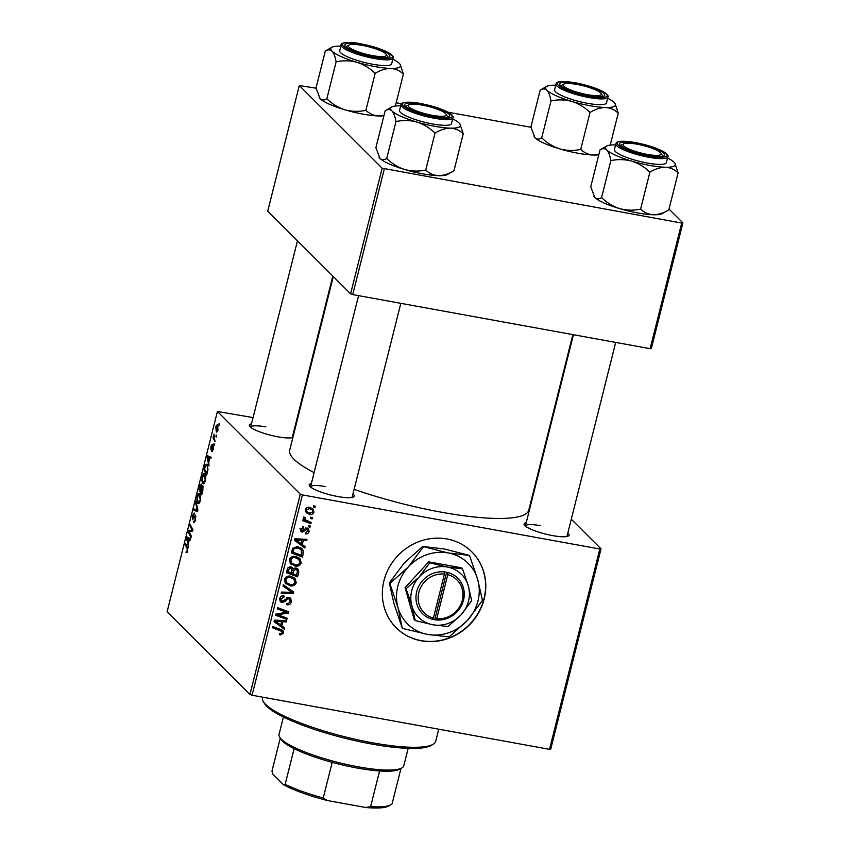 <?xml version="1.0" encoding="UTF-8"?>
<svg xmlns="http://www.w3.org/2000/svg" width="850" height="850" viewBox="0 0 850 850"><rect width="100%" height="100%" fill="white"/><g stroke="black" fill="none" stroke-linecap="round" stroke-linejoin="round"><path stroke-width="1.27" d="M421.26 640.804A53.582 49.821 134.9 0 0 478.55 612.956A53.582 49.821 134.9 0 0 471.899 551.937A53.582 49.821 134.9 0 0 446.845 538.942A53.582 49.821 134.9 0 0 389.566 566.78A53.582 49.821 134.9 0 0 396.217 627.799A53.582 49.821 134.9 0 0 421.26 640.804M396.121 627.714A53.582 49.821 134.9 0 0 421.079 640.613A53.582 49.821 134.9 0 0 478.337 612.829A53.582 49.821 134.9 0 0 471.814 551.841M567.811 533.067A23.216 4.622 -165.9 0 1 568.406 536.021A23.216 4.622 -165.9 0 1 552.638 535.606A23.216 4.622 -165.9 0 1 524.312 524.939A23.216 4.622 -165.9 0 1 526.235 522.622M566.939 536.509A21.431 4.261 14.1 0 0 566.95 536.488L615.697 342.422M352.941 493.988A23.216 4.622 -165.9 0 1 353.536 496.931A23.216 4.622 -165.9 0 1 337.769 496.527A23.216 4.622 -165.9 0 1 309.442 485.86A23.216 4.622 -165.9 0 1 311.366 483.544M352.07 497.431A21.431 4.261 14.1 0 0 352.081 497.409L400.828 303.333M292.857 437.548A23.216 4.622 -165.9 0 1 277.908 436.804A23.216 4.622 -165.9 0 1 249.581 426.137A23.216 4.622 -165.9 0 1 251.504 423.821M292.209 437.707A21.431 4.261 14.1 0 0 292.219 437.686L332.807 276.08M572.847 334.624L528.753 510.191A123.239 24.512 -165.9 0 1 441.341 512.21A123.239 24.512 -165.9 0 1 354.11 489.313M314.107 472.6A123.239 24.512 -165.9 0 1 289.691 450.149L333.296 276.558M571.296 519.191L601.024 548.856L550.704 749.179L549.504 749.339L599.813 549.015L601.024 548.856M295.726 556.474L299.88 558.556L301.219 562.891C300.039 565.537 298.01 566.599 295.141 566.058L290.371 563.486L289.489 559.64C290.7 556.909 292.783 555.857 295.726 556.474M290.849 564.028L290.371 563.486M302.324 544.595L305.139 546.635L304.81 547.974L294.504 540.324L294.876 538.815L306.988 539.314L306.669 540.558L303.386 540.377L302.324 544.595L301.176 543.447M283.592 633.069L280.404 635.024L279.363 634.727L279.522 633.463L280.511 633.76L282.243 632.74L281.913 631.465L272.531 627.789L272.839 626.535L281.053 629.563L282.997 630.689L283.592 633.069L281.711 631.274M288.968 597.369L290.689 598.241L291.465 601.726C290.711 604.191 289.085 605.179 286.578 604.679L286.748 603.426L288.554 603.415L290.116 601.396L288.766 598.623L287.661 598.761L284.867 601.619L281.956 602.554L280.33 601.758L279.682 598.666C280.351 596.53 281.775 595.584 283.953 595.808L284.017 597.114L281.042 598.952L282.189 601.301L288.968 597.369M287.821 597.231L289.68 599.091L287.502 597.369M279.522 599.048L282.189 601.301M283.348 584.736L293.739 592.057L293.335 593.629L281.191 593.321L281.499 592.078L291.911 592.344L283.007 586.064L283.348 584.736M290.764 576.236L294.918 578.319L296.257 582.654C295.078 585.299 293.048 586.351 290.179 585.809L285.409 583.238L284.527 579.392C285.738 576.661 287.821 575.609 290.764 576.236M285.887 583.78L285.409 583.238M313.682 505.697L315.276 506.292L314.967 507.524L313.363 506.961L313.682 505.697M253.066 417.594L217.419 411.485L300.273 494.147L302.409 494.913L252.089 695.247L549.504 749.339M302.409 494.913L599.813 549.015M295.981 567.981L297.936 569.011L298.754 572.061L297.564 576.821L286.365 572.688L287.746 568.034L290.806 566.876L292.57 567.726L293.239 569.032L295.981 567.981M281.892 625.929L284.718 627.969L284.378 629.308L274.072 621.658L274.444 620.149L286.556 620.649L286.237 621.892L282.954 621.711L281.892 625.929L280.744 624.782M280.362 615.602L287.172 618.173L286.864 619.416L275.676 615.262L276.006 613.955L286.779 612.361L277.27 608.908L277.589 607.654L288.777 611.787L288.447 613.094L277.684 614.709L280.362 615.602M309.113 531.462C308.571 533.332 307.36 534.14 305.49 533.885L305.49 532.599L308.061 531.207L307.169 529.348L302.26 532.164L301.006 531.548L300.486 529.136L303.769 526.798L303.62 528.052L301.538 529.391L302.377 530.899L305.681 528.434L307.381 528.094L308.55 528.689L309.113 531.462L308.136 530.485M305.915 527.797L307.785 529.656L306.053 528.243M299.965 528.753L302.377 530.899M303.609 551.597L302.526 557.069L291.327 552.936L292.612 548.484L297.904 546.709L302.249 548.898L303.609 551.597L301.739 549.737L301.75 550.439M309.666 507.376L313.002 509.001L313.958 512.178C313.214 514.091 311.833 514.856 309.825 514.505L306.319 512.805L305.394 509.607C306.202 507.684 307.626 506.94 309.666 507.376M310.813 517.119L312.407 517.714L312.099 518.946L310.494 518.383L310.813 517.119M303.737 519.084L304.757 520.104L303.344 517.746L303.864 516.97L305.076 517.703L305.277 519.764L311.217 522.474L310.898 523.727L302.759 520.721L303.078 519.467L304.172 519.584M308.72 525.459L310.314 526.044L310.006 527.287L308.401 526.724L308.72 525.459M204.68 473.854C205.721 474.863 205.913 477.222 205.275 480.919C204.446 483.522 203.639 484.415 202.842 483.597L201.801 480.526L202.194 476.51C203.044 473.832 203.873 472.951 204.68 473.854L204.159 473.556M208.781 462.304L208.972 465.981L207.102 457.215L207.474 455.706L211.14 457.332L210.832 458.564L209.844 458.086L208.781 462.304M186.564 551.523L187.287 550.641L187.074 548.399L185.13 544.68L185.438 543.426L187.457 547.283L187.648 551.097L186.044 552.404L186.309 551.129L187.457 551.735M194.023 514.293L192.769 515.961L192.716 518.468L195.5 515.068L195.521 519.754C194.852 522.208 194.183 523.069 193.492 522.336L195.16 519.286L195.213 516.332L192.429 519.722L192.398 515.536L194.214 513.007L194.034 514.229M193.864 521.178L195.022 521.347M195.914 516.46L194.852 516.375M192.716 518.468L193.8 518.426M195.946 501.627L197.901 510.064L197.498 511.647L193.789 510.212L194.097 508.969L197.285 510.191L195.606 502.956L195.946 501.627M199.718 493.606C200.759 494.615 200.951 496.974 200.313 500.682C199.484 503.274 198.677 504.167 197.869 503.349L196.839 500.289L197.232 496.272C198.082 493.584 198.911 492.703 199.718 493.606L199.197 493.308M219.045 423.555L219.13 425.542L219.045 423.555M217.419 411.485L167.099 611.809L249.953 694.471L300.273 494.147M202.768 485.647L202.916 490.078L201.726 494.838L198.964 489.579L200.196 484.946L201.354 484.043L201.737 486.476L202.555 485.531M188.349 543.639L188.541 547.315L186.671 538.549L187.042 537.041L190.719 538.666L190.4 539.909L189.412 539.421L188.349 543.639M189.667 532.929L191.335 536.191L191.027 537.434L188.275 532.153L188.604 530.857L192.217 530.209L189.869 525.799L190.188 524.546L192.939 529.805L192.61 531.112L188.987 531.781L189.667 532.929M211.852 450.319L212.883 449.14L212.925 447.153L210.917 449.586L210.896 446.324L212.319 444.221L211.172 448.301L213.212 445.889L213.169 449.491L211.576 451.594L211.852 450.319L212.829 450.596M213.499 447.259L212.659 447.206M213.393 446.218L212.627 446.08L213.212 445.889M207.974 469.582L206.688 475.086L203.926 469.827L205.094 465.386L207.049 464.058L207.974 469.582M217.515 424.894L218.014 430.206L216.325 432.204L215.794 426.785L217.164 424.681M216.176 434.977L216.261 436.964L216.176 434.977M214.583 438.919L215.061 441.745L213.053 437.92L213.371 436.666L213.786 437.463L214.051 434.18L214.583 438.919M214.083 443.307L214.168 445.294L214.083 443.307M295.332 425.276L295.917 425.382M669.024 209.047L682.901 222.891L651.344 348.521L650.133 348.681L681.689 223.051L682.901 222.891M316.062 88.198L299.296 85.531L267.739 211.161L350.593 293.813L382.149 168.194L681.689 223.051M384.285 168.959L352.729 294.589L650.133 348.681M299.296 85.531L382.149 168.194M396.174 102.765L401.519 103.743M447.971 112.189L530.931 127.277M352.729 294.589L350.593 293.813M252.089 695.247L249.953 694.471M325.709 486.614A21.431 4.261 14.1 0 0 310.505 486.965A21.431 4.261 14.1 0 0 310.494 486.986M265.848 426.891A21.431 4.261 14.1 0 0 250.644 427.242A21.431 4.261 14.1 0 0 250.633 427.263M540.579 525.693A21.431 4.261 14.1 0 0 525.374 526.044A21.431 4.261 14.1 0 0 525.364 526.076M219.289 424.926L218.726 424.819M200.037 489.77L198.964 489.579M201.769 485.233L200.196 484.946M203.171 486.731L201.737 486.476M201.779 485.424L201.057 485.297L199.601 488.941L200.462 490.578L200.919 485.212L201.779 485.371M203.171 486.763L201.333 486.434M203.203 487.007L202.449 486.869L201.439 488.58L200.781 491.194L201.716 492.968L202.587 489.419L202.3 486.784L203.203 486.944M197.423 500.395L196.839 500.289M200.43 494.998L199.367 494.806L197.604 496.687L197.338 499.566L198.199 502.138L199.644 502.531M200.398 500.289L199.017 494.604L200.387 494.849M198.199 502.138L199.952 500.204M197.678 510.924L193.789 510.212M197.837 510.297L197.285 510.191M196.276 503.072L195.606 502.956M193.694 518.649L192.929 518.511M187.085 552.596L186.044 552.404M186.203 544.871L185.13 544.68M187.276 538.656L186.671 538.549M190.474 539.612L189.412 539.421M187.584 539.973L188.148 542.576L188.987 539.208L187.17 538.326L187.584 539.973M190.644 538.953L187.17 538.326M190.506 539.484L188.987 539.208M189.359 532.355L188.275 532.153M191.494 531.378L188.604 530.857M192.812 530.315L192.217 530.209M192.578 529.114L191.473 528.913M190.942 525.991L189.869 525.799M212.171 451.701L211.576 451.594M207.708 457.321L207.102 457.215M210.906 458.277L209.844 458.086M208.016 458.639L208.569 461.242L209.419 457.874L207.602 456.981L208.016 458.639M211.076 457.619L207.602 456.981M210.938 458.15L209.419 457.874M204.999 470.018L203.926 469.827M205.657 465.492L205.094 465.386M207.782 465.46L205.466 465.885L204.563 469.189L206.678 473.216L207.071 471.633C207.814 468.276 207.697 466.151 206.72 465.269L207.729 465.29M202.385 480.632L201.801 480.526M205.392 475.246L204.329 475.054L202.566 476.935L202.3 479.814L203.161 482.375L204.606 482.779M205.36 480.537L203.979 474.842L205.349 475.097M203.161 482.375L204.914 480.452M218.174 426.307L216.081 427.136L216.601 430.929L217.674 431.248M218.067 429.962L216.909 425.956L218.142 426.179M216.601 430.929L217.717 429.898M216.421 436.337L215.857 436.241M214.242 438.132L213.053 437.92M214.296 435.03L213.754 434.934M214.327 444.678L213.764 444.571M313.565 506.132L314.967 507.524M297.298 570.616L298.754 572.061M295.747 574.781L297.564 576.821M295.694 574.961L286.641 571.614M291.337 567.014L293.239 569.032M296.788 568.225L296.947 569.946M292.113 567.906L291.731 568.724L289.818 566.822M294.971 567.97L296.841 569.829L295.63 569.213L293.441 571.072L292.793 573.697L296.565 575.089L297.394 571.551L296.841 569.829M286.854 570.786L291.476 573.208L291.699 568.692M287.417 568.703L288.522 569.808L287.991 571.923M289.319 566.897L290.541 568.119L288.522 569.808M292.007 569.107L290.541 568.119M291.646 572.549L292.793 573.697M292.166 569.798L293.441 571.072M294.493 568.066L295.63 569.213M294.982 581.379L296.257 582.654M288.575 583.992L290.179 585.809M288.309 583.95L285.047 582.739M293.834 577.426L294.514 579.997M284.399 580.146L286.981 582.93L290.541 584.588C292.591 584.97 294.047 584.216 294.908 582.314L293.898 579.232L290.328 577.447C288.246 577.012 286.769 577.756 285.887 579.679L286.546 582.431L284.686 580.571M293.898 579.232L290.286 576.162M284.803 578.606L285.887 579.679M288.979 576.098L290.328 577.447M291.763 590.654L291.476 591.77L293.335 593.629M283.124 585.618L291.911 592.344M290.233 600.493L291.465 601.726M286.588 597.688L287.661 598.761M283.826 600.578L284.867 601.619M281.191 600.706L280.096 600.695L281.956 602.554M282.689 595.797L284.017 597.114M282.508 595.829L283.751 597.061M279.958 597.869L281.042 598.952M289.553 597.529L289.733 599.144M279.448 634.079L280.404 635.024M281.913 631.465L280.054 629.606L272.797 626.716M281.743 629.85L281.733 631.21M282.742 626.546L282.519 627.449L284.378 629.308M282.519 627.449L274.168 621.254M284.931 620.585L286.237 621.892M281.69 620.447L282.954 621.711M277.642 622.731L280.691 625.005L281.541 621.637L275.496 621.308L277.642 622.731M274.422 620.245L275.496 621.308M280.298 620.394L281.541 621.637M285.047 617.366L286.864 619.416M284.994 617.567L275.942 614.199M283.826 611.362L281.966 609.503L284.92 610.513L286.779 612.361M281.966 609.503L277.536 607.846M286.652 611.001L288.447 613.094M286.588 611.235L285.781 611.373M280.043 613.275L281.106 614.338M276.792 613.827L277.684 614.709M305.479 528.594L306.361 529.476M301.474 530.262L300.401 530.315L302.26 532.164M302.419 526.862L303.62 528.052M300.677 528.541L301.538 529.391M307.339 528.094L307.339 529.21M303.174 545.211L302.951 546.114L304.81 547.974M302.951 546.114L294.599 539.92M305.362 539.251L306.669 540.558M302.122 539.112L303.386 540.377M298.063 541.397L301.123 543.671L301.973 540.303L295.928 539.973L298.063 541.397M294.854 538.9L295.928 539.973M300.73 539.059L301.973 540.303M302.164 552.319L303.408 553.552M300.709 555.029L302.526 557.069M300.666 555.209L291.603 551.862M301.166 548.006L301.739 549.737M291.816 551.023L292.953 552.171L301.527 555.337L301.197 549.727L297.564 546.646M293.027 547.889L293.994 548.845L292.953 552.171M296.161 546.571L297.521 547.931L293.994 548.845M301.197 549.727L297.521 547.931M299.944 561.616L301.219 562.891M293.537 564.241L295.141 566.058M293.271 564.198L290.02 562.987M298.796 557.674L299.476 560.246M289.361 560.384L291.943 563.178L295.502 564.825C297.553 565.218 299.009 564.453 299.869 562.551L298.86 559.481L295.29 557.685C293.207 557.26 291.731 558.004 290.849 559.927L291.507 562.679L289.648 560.819M298.86 559.481L295.258 556.41M289.765 558.854L290.849 559.927M293.941 556.336L295.29 557.685M312.864 511.084L313.958 512.178M308.348 512.699L309.825 514.505M307.966 512.646L305.586 511.806M311.844 508.13L312.163 509.989M305.596 509.012L307.084 511.828L310.006 513.241L312.896 511.976L312.237 510.064L309.092 507.291M308.051 507.312L309.358 508.608L306.446 509.851M312.237 510.064L309.358 508.608M310.696 517.554L312.099 518.946M309.092 521.656L310.898 523.727M309.039 521.868L303.025 519.648M303.62 517.246L304.64 518.277M303.333 517.82L305.277 519.764M308.603 525.884L310.006 527.287M433.033 744.345L430.929 745.546A87.518 17.404 -165.9 0 1 371.482 743.994A87.518 17.404 -165.9 0 1 264.69 703.789L263.404 701.739A89.303 17.765 14.1 0 0 372.364 742.762A89.303 17.765 14.1 0 0 433.033 744.345A89.303 17.765 14.1 0 0 435.71 741.296L438.749 729.194M262.639 697.159L262.48 697.786A89.303 17.765 14.1 0 0 263.404 701.739M384.019 115.334L378.664 115.961A35.944 7.151 -165.9 0 1 363.099 114.155A35.944 7.151 -165.9 0 1 345.036 109.841C338.226 107.621 332.159 103.944 326.846 98.802L336.122 61.838C343.028 60.329 349.977 60.488 356.968 62.305C363.779 64.536 369.846 68.213 375.158 73.355C380.386 70.157 385.528 68.521 390.596 68.425C395.505 68.754 399.766 70.635 403.378 74.067L400.169 64.441A35.944 7.151 -165.9 0 1 390.596 68.425A35.944 7.151 -165.9 0 1 356.968 62.305A35.944 7.151 -165.9 0 1 332.042 51.159C333.901 53.284 335.261 56.844 336.122 61.838M383.913 115.77A35.944 7.151 -165.9 0 1 378.664 115.961C373.756 115.632 369.495 113.751 365.882 110.319C358.976 111.828 352.027 111.669 345.036 109.841A35.944 7.151 -165.9 0 1 320.11 98.696L316.019 88.007L325.306 51.042C327.834 49.428 330.087 49.459 332.042 51.159A35.944 7.151 14.1 0 1 331.882 47.292L325.306 51.042M331.882 47.292A35.944 7.151 14.1 0 1 340.744 46.123A35.944 7.151 -165.9 0 1 340.85 46.123M361.324 44.444A23.216 4.622 -165.9 0 1 383.18 50.894A23.216 4.622 -165.9 0 1 389.204 56.929A23.216 4.622 -165.9 0 1 373.426 56.514A23.216 4.622 -165.9 0 1 345.1 45.857A23.216 4.622 -165.9 0 1 361.324 44.444M387.738 57.428A21.431 4.261 14.1 0 0 387.738 57.407A21.431 4.261 -165.9 0 1 387.738 57.428A21.431 4.261 -165.9 0 0 387.515 56.451L386.229 54.4A19.646 3.91 14.1 0 0 364.459 45.804A19.646 3.91 14.1 0 0 348.914 45.029A19.646 3.91 14.1 0 0 370.292 55.165A19.646 3.91 14.1 0 0 386.229 54.4M341.137 44.976L339.692 50.745A26.796 5.323 14.1 0 0 372.651 64.239A26.796 5.323 14.1 0 0 391.659 63.803L393.104 58.023A26.796 5.323 -165.9 0 1 374.106 58.469A26.796 5.323 -165.9 0 1 341.137 44.976C340.255 42.744 348.436 41.31 360.612 43.764C373.076 46.197 382.755 49.396 389.64 53.359C392.785 55.622 393.943 57.173 393.104 58.023M395.356 106.027L403.378 74.067M365.882 110.319L375.158 73.355M326.846 98.802C324.307 100.417 322.065 100.385 320.11 98.696A35.944 7.151 -165.9 0 1 319.239 97.644A35.944 7.151 -165.9 0 1 319.175 97.527M392.817 59.181A35.944 7.151 -165.9 0 1 399.298 63.389A35.944 7.151 -165.9 0 1 400.169 64.441M346.163 46.963A21.431 4.261 14.1 0 0 346.163 46.984A21.431 4.261 -165.9 0 1 346.163 46.963A21.431 4.261 -165.9 0 1 346.811 46.229L348.914 45.029M419.985 104.741A19.646 3.91 14.1 0 0 408.776 104.752A19.646 3.91 14.1 0 0 414.694 110.213A19.646 3.91 14.1 0 0 434.488 115.674A19.646 3.91 14.1 0 0 446.091 114.123A19.646 3.91 14.1 0 0 419.985 104.741M406.024 106.675A21.431 4.261 14.1 0 0 406.013 106.707A21.431 4.261 -165.9 0 1 406.024 106.675A21.431 4.261 -165.9 0 1 406.672 105.953L408.776 104.752M446.091 114.123L447.376 116.174A21.431 4.261 -165.9 0 1 447.599 117.119A21.431 4.261 -165.9 0 1 447.589 117.151A21.431 4.261 14.1 0 0 447.599 117.119M463.239 133.79L453.953 170.754C448.736 173.952 443.583 175.589 438.515 175.684A35.944 7.151 -165.9 0 1 422.96 173.878A35.944 7.151 -165.9 0 1 404.887 169.564C398.087 167.344 392.02 163.657 386.697 158.525L395.983 121.561C402.889 120.052 409.838 120.201 416.829 122.028C423.64 124.249 429.696 127.936 435.019 133.067C440.247 129.88 445.389 128.233 450.457 128.148C455.366 128.477 459.627 130.358 463.239 133.79L460.02 124.164A35.944 7.151 -165.9 0 1 450.457 128.148A35.944 7.151 -165.9 0 1 416.829 122.028A35.944 7.151 -165.9 0 1 391.903 110.872C393.763 112.997 395.123 116.556 395.983 121.561M453.953 170.754L447.376 174.516A35.944 7.151 -165.9 0 1 438.515 175.684C433.617 175.355 429.356 173.474 425.733 170.032C418.827 171.551 411.878 171.392 404.887 169.564A35.944 7.151 -165.9 0 1 379.961 158.408L375.881 147.73L385.167 110.766C387.696 109.151 389.938 109.183 391.903 110.872A35.944 7.151 14.1 0 1 391.744 107.015L385.167 110.766M391.744 107.015A35.944 7.151 14.1 0 1 400.605 105.836A35.944 7.151 -165.9 0 1 400.711 105.846M421.186 104.168A23.216 4.622 -165.9 0 1 443.041 110.617A23.216 4.622 -165.9 0 1 449.066 116.652A23.216 4.622 -165.9 0 1 433.288 116.238A23.216 4.622 -165.9 0 1 404.961 105.57A23.216 4.622 -165.9 0 1 421.186 104.168M400.998 104.699L399.553 110.468A26.796 5.323 14.1 0 0 432.512 123.962A26.796 5.323 14.1 0 0 451.52 123.516L452.965 117.746A26.796 5.323 -165.9 0 1 433.967 118.192A26.796 5.323 -165.9 0 1 400.998 104.699C400.116 102.468 408.297 101.033 420.474 103.477C432.937 105.921 442.616 109.119 449.501 113.082C452.646 115.345 453.804 116.896 452.965 117.746M425.733 170.032L435.019 133.067M386.697 158.525C384.168 160.14 381.926 160.108 379.961 158.408A35.944 7.151 -165.9 0 1 379.1 157.356A35.944 7.151 -165.9 0 1 379.036 157.25M452.678 118.894A35.944 7.151 -165.9 0 1 459.159 123.112A35.944 7.151 -165.9 0 1 460.02 124.164M589.496 95.03A19.646 3.91 14.1 0 0 601.099 93.479A19.646 3.91 14.1 0 0 574.993 84.097A19.646 3.91 14.1 0 0 563.784 84.108A19.646 3.91 14.1 0 0 569.702 89.579A19.646 3.91 14.1 0 0 589.496 95.03M601.099 93.479L602.384 95.54A21.431 4.261 -165.9 0 1 602.607 96.486A21.431 4.261 -165.9 0 1 602.597 96.507A21.431 4.261 14.1 0 0 602.607 96.486M561.032 86.041A21.431 4.261 14.1 0 0 561.032 86.062A21.431 4.261 -165.9 0 1 561.032 86.041A21.431 4.261 -165.9 0 1 561.68 85.308L563.784 84.108M615.039 103.53A35.944 7.151 14.1 0 1 605.466 107.514A35.944 7.151 -165.9 0 1 589.911 105.708A35.944 7.151 -165.9 0 1 571.838 101.394C578.648 103.615 584.704 107.302 590.028 112.434C595.255 109.246 600.398 107.599 605.466 107.514C610.374 107.833 614.635 109.724 618.247 113.156L615.039 103.53A35.944 7.151 14.1 0 0 614.168 102.478A35.944 7.151 -165.9 0 0 607.686 98.26M588.296 95.604A23.216 4.622 -165.9 0 1 559.969 84.936A23.216 4.622 -165.9 0 1 576.194 83.534A23.216 4.622 -165.9 0 1 598.049 89.973A23.216 4.622 -165.9 0 1 604.074 96.018A23.216 4.622 -165.9 0 1 588.296 95.604M587.52 103.317A26.796 5.323 14.1 0 0 606.528 102.882L607.973 97.113A26.796 5.323 -165.9 0 1 588.976 97.548A26.796 5.323 -165.9 0 1 556.006 84.054L554.561 89.834A26.796 5.323 14.1 0 0 587.52 103.317M598.889 154.424L593.534 155.04C588.625 154.721 584.364 152.83 580.752 149.398L590.028 112.434M610.226 145.116L618.247 113.156M580.752 149.398C573.835 150.907 566.886 150.758 559.906 148.931C553.095 146.699 547.028 143.023 541.705 137.881L550.991 100.927C557.898 99.407 564.846 99.567 571.838 101.394A35.944 7.151 -165.9 0 1 546.911 90.238C548.771 92.363 550.131 95.922 550.991 100.927M541.705 137.881C539.176 139.506 536.934 139.464 534.969 137.774L530.889 127.096L540.175 90.132C542.704 88.506 544.956 88.549 546.911 90.238A35.944 7.151 -165.9 0 1 546.752 86.371A35.944 7.151 -165.9 0 1 555.613 85.202A35.944 7.151 -165.9 0 1 555.719 85.202M546.752 86.371L540.175 90.132M598.782 154.859A35.944 7.151 -165.9 0 1 593.534 155.04A35.944 7.151 -165.9 0 1 559.906 148.931A35.944 7.151 -165.9 0 1 534.969 137.774A35.944 7.151 -165.9 0 1 534.108 136.722A35.944 7.151 -165.9 0 1 534.044 136.616M645.023 153.967A19.646 3.91 14.1 0 0 660.96 153.202A19.646 3.91 14.1 0 0 639.189 144.606A19.646 3.91 14.1 0 0 623.645 143.831A19.646 3.91 14.1 0 0 645.023 153.967M660.96 153.202L662.246 155.252A21.431 4.261 -165.9 0 1 662.469 156.209A21.431 4.261 -165.9 0 1 662.458 156.23A21.431 4.261 14.1 0 0 662.469 156.209M620.893 145.764A21.431 4.261 14.1 0 0 620.883 145.786A21.431 4.261 -165.9 0 1 620.893 145.764A21.431 4.261 -165.9 0 1 621.541 145.031L623.645 143.831M674.889 163.242A35.944 7.151 14.1 0 1 665.327 167.227A35.944 7.151 -165.9 0 1 649.772 165.421A35.944 7.151 -165.9 0 1 631.699 161.117C638.509 163.338 644.566 167.014 649.889 172.157C655.116 168.959 660.259 167.322 665.327 167.227C670.236 167.556 674.496 169.437 678.109 172.879L674.889 163.242A35.944 7.151 14.1 0 0 674.029 162.191A35.944 7.151 -165.9 0 0 667.548 157.983M648.157 155.327A23.216 4.622 -165.9 0 1 619.831 144.659A23.216 4.622 -165.9 0 1 636.055 143.246A23.216 4.622 -165.9 0 1 657.911 149.696A23.216 4.622 -165.9 0 1 663.935 155.731A23.216 4.622 -165.9 0 1 648.157 155.327M647.381 163.041A26.796 5.323 14.1 0 0 666.389 162.605L667.834 156.836A26.796 5.323 -165.9 0 1 648.837 157.271A26.796 5.323 -165.9 0 1 615.867 143.778L614.412 149.547A26.796 5.323 14.1 0 0 647.381 163.041M640.602 209.121C633.696 210.63 626.747 210.471 619.756 208.643A35.944 7.151 -165.9 0 0 653.384 214.763C658.452 214.678 663.606 213.031 668.822 209.844L662.246 213.594A35.944 7.151 -165.9 0 1 653.384 214.763C648.486 214.434 644.226 212.553 640.602 209.121L649.889 172.157M668.822 209.844L678.109 172.879M610.852 160.639C617.759 159.131 624.707 159.29 631.699 161.117A35.944 7.151 -165.9 0 1 606.773 149.961C608.632 152.086 609.992 155.646 610.852 160.639L601.566 197.604C599.037 199.229 596.796 199.187 594.83 197.498L590.75 186.809L600.036 149.855C602.565 148.229 604.807 148.272 606.773 149.961A35.944 7.151 -165.9 0 1 606.613 146.094A35.944 7.151 -165.9 0 1 615.474 144.925A35.944 7.151 -165.9 0 1 615.581 144.925M593.906 196.329A35.944 7.151 -165.9 0 0 593.969 196.446A35.944 7.151 -165.9 0 0 594.83 197.498A35.944 7.151 -165.9 0 0 619.756 208.643C612.956 206.423 606.889 202.746 601.566 197.604M606.613 146.094L600.036 149.855M283.433 717.028L279.055 734.432A64.303 12.792 14.1 0 0 279.724 737.279A64.303 12.792 14.1 0 0 281.265 739.16A64.303 12.792 14.1 0 0 341.966 763.396A64.303 12.792 14.1 0 0 401.848 767.954A64.303 12.792 14.1 0 0 403.782 765.765L408.159 748.361M401.848 767.954L399.744 769.154A62.518 12.431 -165.9 0 1 379.578 770.971A62.518 12.431 -165.9 0 1 332.201 762.354A62.518 12.431 -165.9 0 1 294.121 748.659A62.518 12.431 -165.9 0 1 282.519 741.157A62.518 12.431 -165.9 0 1 281.01 739.33L279.724 737.279M400.966 768.464L392.105 803.76A62.518 12.431 14.1 0 1 390.788 804.812A62.518 12.431 14.1 0 1 370.621 806.618L365.702 807.5L327.314 800.519A60.732 12.081 -165.9 0 1 283.496 784.763L272.797 774.084L271.968 771.141L280.277 738.066M379.578 770.971L370.621 806.618M332.201 762.354L323.244 798.001L327.314 800.519M283.496 784.763L285.175 784.306A62.518 12.431 14.1 0 0 323.244 798.001M294.121 748.659L285.175 784.306M390.788 804.812L388.684 806.013A60.732 12.081 -165.9 0 1 365.702 807.5M444.433 574.058L433.373 618.077L432.48 619.31L435.827 619.916A25.001 23.247 134.9 0 0 463.505 600.164A25.001 23.247 134.9 0 0 447.737 572.507L444.412 571.838L444.433 574.058A23.216 21.59 134.9 0 0 418.848 592.418A23.216 21.59 134.9 0 0 433.373 618.077M444.391 571.901A25.001 23.247 134.9 0 0 416.712 591.653A25.001 23.247 134.9 0 0 432.48 619.31M448.035 626.535L461.082 614.816L471.686 600.653L468.329 585.947L462.527 568.809L461.518 567.8L428.729 561.839L405.078 587.711L414.226 619.554L415.236 620.564L432.862 624.771L448.035 626.535M462.527 568.809L447.355 567.046L429.739 562.838L428.729 561.839M429.739 562.838L419.135 577.001L406.087 588.721L405.078 587.711M406.087 588.721L411.889 605.859L415.236 620.564M423.226 546.996L408.266 566.992L389.842 583.536L398.034 607.729A42.872 39.854 134.9 0 0 427.635 634.419A42.872 39.854 134.9 0 0 467.489 620.372A42.872 39.854 134.9 0 0 477.721 579.626A42.872 39.854 134.9 0 0 448.109 552.936A42.872 39.854 134.9 0 0 408.266 566.992A42.872 39.854 134.9 0 0 398.034 607.729L402.209 627.938L394.028 603.744L389.3 582.983L404.26 562.997L422.684 546.454L444.104 548.941L469.529 555.422L448.109 552.936L422.684 546.454M402.762 628.49L427.635 634.419L449.066 636.905L467.489 620.372L482.449 600.376L477.721 579.626L469.529 555.422M389.842 583.536L389.3 582.983M411.889 605.859A30.366 28.231 134.9 0 0 432.862 624.771A30.366 28.231 134.9 0 0 461.082 614.816A30.366 28.231 134.9 0 0 468.329 585.947A30.366 28.231 134.9 0 0 447.355 567.046A30.366 28.231 134.9 0 0 419.135 577.001A30.366 28.231 134.9 0 0 411.889 605.859M435.827 619.916L436.719 618.683L447.769 574.674L447.737 572.507M436.719 618.683A23.216 21.59 134.9 0 0 462.294 600.323A23.216 21.59 134.9 0 0 447.769 574.674M432.926 618.694L435.806 619.979M434.881 619.055L446.632 572.241M197.572 508.651L196.871 508.523M194.671 516.63L193.991 516.503M187.861 548.548L187.074 548.399M190.559 539.272L188.062 538.815M192.663 530.899L190.241 530.464M192.78 530.453L191.42 530.209M210.991 457.938L208.494 457.481M287.927 589.039L289.797 590.899M285.016 599.218L286.089 600.281M278.587 628.862L280.457 630.721M277.228 620.266L278.492 621.52M304.417 529.667L305.256 530.506M297.659 538.932L298.924 540.186M292.283 549.249L293.409 550.364M360.676 43.796A25.723 5.111 14.1 0 0 343.315 46.102A25.723 5.111 14.1 0 0 374.085 57.173A25.723 5.111 14.1 0 0 391.436 54.857A25.723 5.111 14.1 0 0 360.676 43.796M420.538 103.519A25.723 5.111 14.1 0 0 403.176 105.825A25.723 5.111 14.1 0 0 433.936 116.886A25.723 5.111 14.1 0 0 451.297 114.58A25.723 5.111 14.1 0 0 420.538 103.519M588.954 96.252A25.723 5.111 14.1 0 0 606.305 93.946A25.723 5.111 14.1 0 0 575.546 82.875A25.723 5.111 14.1 0 0 558.184 85.191A25.723 5.111 14.1 0 0 588.954 96.252M648.805 155.975A25.723 5.111 14.1 0 0 666.166 153.659A25.723 5.111 14.1 0 0 635.407 142.598A25.723 5.111 14.1 0 0 618.046 144.914A25.723 5.111 14.1 0 0 648.805 155.975M194.055 521.284L194.979 521.454M195.096 516.258L195.904 516.407M192.822 518.532L193.673 518.691M212.851 447.111L213.499 447.228M307.084 511.828L305.224 509.968M250.644 427.242L297.468 240.816M358.562 295.651L310.505 486.965M607.973 97.113C608.812 96.262 607.654 94.701 604.509 92.448C597.624 88.485 587.945 85.276 575.482 82.843C555.751 79.953 556.782 82.811 556.006 84.054M525.374 526.044L573.431 334.73M667.834 156.836C668.674 155.975 667.516 154.424 664.371 152.171C657.475 148.197 647.806 144.999 635.343 142.566C615.612 139.676 616.643 142.534 615.867 143.778"/></g></svg>
